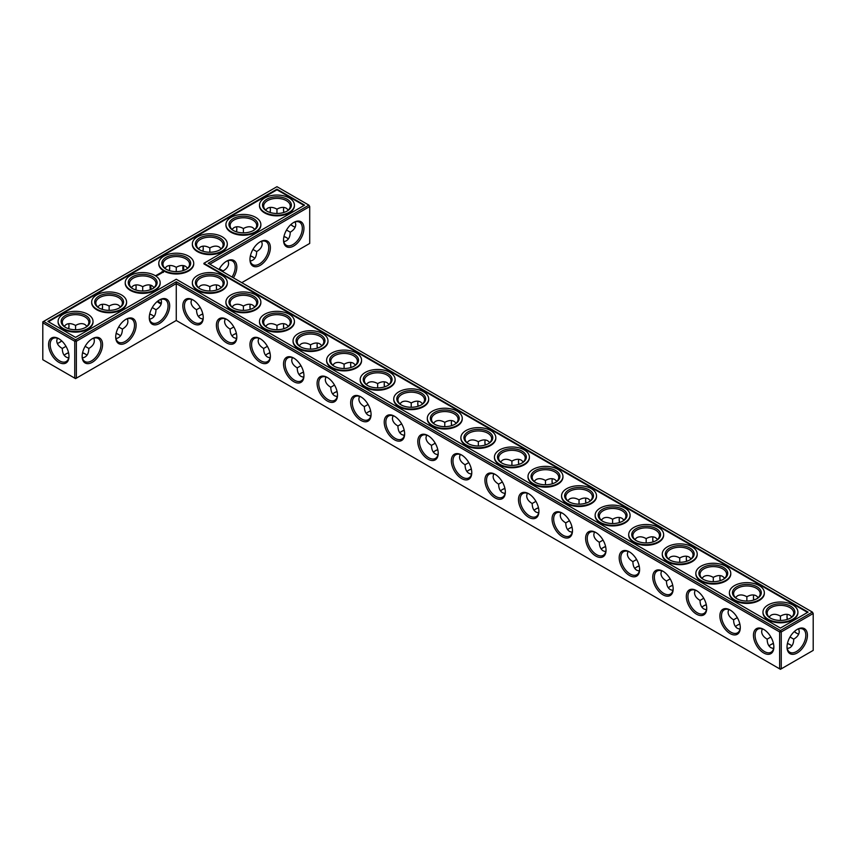 <?xml version="1.0" encoding="UTF-8"?>
<svg xmlns="http://www.w3.org/2000/svg" width="856" height="856" viewBox="0 0 856 856"><rect width="100%" height="100%" fill="white"/><g stroke="black" fill="none" stroke-linecap="round" stroke-linejoin="round"><path stroke-width="1.28" d="M209.827 290.986L209.827 286.685L209.827 290.986M216.407 286.931A14.434 8.335 -120 0 0 216.803 289.949M249.973 306.32A14.434 8.335 -120 0 0 250.369 309.326M283.539 325.697A14.434 8.335 -120 0 0 283.935 328.704M317.105 345.075A14.434 8.335 -120 0 0 317.501 348.082M350.671 364.453A14.434 8.335 -120 0 0 351.067 367.47M384.237 383.83A14.434 8.335 -120 0 0 384.633 386.848M417.803 403.208A14.434 8.335 -120 0 0 418.199 406.226M451.369 422.586A14.434 8.335 -120 0 0 451.765 425.603M484.935 441.964A14.434 8.335 -120 0 0 485.331 444.981M518.501 461.341A14.434 8.335 -120 0 0 518.897 464.359M552.067 480.73A14.434 8.335 -120 0 0 552.462 483.736M585.632 500.107A14.434 8.335 -120 0 0 586.028 503.114M619.198 519.485A14.434 8.335 -120 0 0 619.594 522.502M652.764 538.863A14.434 8.335 -120 0 0 653.16 541.88M686.33 558.24A14.434 8.335 -120 0 0 686.726 561.258M719.896 577.618A14.434 8.335 -120 0 0 720.292 580.635M753.462 596.996A14.434 8.335 -120 0 0 753.847 600.013M787.028 616.374A14.434 8.335 -120 0 0 787.413 619.391M794.4 631.482A14.434 8.335 -120 0 0 796.808 633.322M209.827 264.204L309.712 206.531L309.712 243.436L241.777 282.662M303.944 228.317A14.434 8.335 120 0 0 293.736 222.432A14.434 8.335 120 0 0 283.529 240.097A14.434 8.335 120 0 0 293.736 245.993A14.434 8.335 120 0 0 303.944 228.317M270.378 247.694A14.434 8.335 120 0 0 260.171 241.809A14.434 8.335 120 0 0 249.963 259.486A14.434 8.335 120 0 0 260.171 265.371A14.434 8.335 120 0 0 270.378 247.694M233.41 277.825A14.434 8.335 120 0 0 236.812 267.072A14.434 8.335 120 0 0 226.605 261.187A14.434 8.335 120 0 0 218.997 269.512M812.398 612.104L813.2 613.495L812.398 612.104L780.437 630.551L176.261 281.731L75.563 339.864L43.602 321.417L42.8 322.808L74.75 341.255L75.563 339.864L76.366 341.255L74.75 341.255L74.75 378.159L75.563 378.62L76.366 378.159L74.75 378.159L42.8 359.713L42.8 321.877L276.959 186.694L308.909 205.14L208.211 263.274L812.398 612.104M176.261 320.486L176.261 283.593L779.634 631.942L781.25 631.942L780.437 630.551L779.634 631.942L779.634 668.846L781.25 668.846L813.2 650.389L813.2 613.495L781.25 631.942L781.25 668.846L780.437 669.306L176.261 320.486L76.366 378.159L76.366 341.255L176.261 283.593L176.261 281.731M216.675 284.93A13.289 7.672 -120 0 0 216.397 287.391A13.289 7.672 -120 0 0 216.654 290.002M250.241 304.308A13.289 7.672 -120 0 0 249.963 306.769A13.289 7.672 -120 0 0 250.209 309.38M283.807 323.686A13.289 7.672 -120 0 0 283.529 326.147A13.289 7.672 -120 0 0 283.775 328.757M317.373 343.063A13.289 7.672 -120 0 0 317.095 345.524A13.289 7.672 -120 0 0 317.341 348.135M350.939 362.441A13.289 7.672 -120 0 0 350.66 364.902A13.289 7.672 -120 0 0 350.906 367.513M384.505 381.83A13.289 7.672 -120 0 0 384.226 384.28A13.289 7.672 -120 0 0 384.472 386.891M418.07 401.207A13.289 7.672 -120 0 0 417.792 403.658A13.289 7.672 -120 0 0 418.038 406.268M451.636 420.585A13.289 7.672 -120 0 0 451.358 423.035A13.289 7.672 -120 0 0 451.604 425.646M485.202 439.963A13.289 7.672 -120 0 0 484.924 442.413A13.289 7.672 -120 0 0 485.17 445.034M518.768 459.34A13.289 7.672 -120 0 0 518.49 461.801A13.289 7.672 -120 0 0 518.736 464.412M552.334 478.718A13.289 7.672 -120 0 0 552.056 481.179A13.289 7.672 -120 0 0 552.302 483.79M585.9 498.096A13.289 7.672 -120 0 0 585.622 500.557A13.289 7.672 -120 0 0 585.868 503.168M619.466 517.473A13.289 7.672 -120 0 0 619.188 519.934A13.289 7.672 -120 0 0 619.434 522.545M653.032 536.862A13.289 7.672 -120 0 0 652.754 539.312A13.289 7.672 -120 0 0 653 541.923M686.598 556.24A13.289 7.672 -120 0 0 686.319 558.69A13.289 7.672 -120 0 0 686.566 561.301M720.163 575.617A13.289 7.672 -120 0 0 719.885 578.067A13.289 7.672 -120 0 0 720.131 580.678M753.729 594.995A13.289 7.672 -120 0 0 753.451 597.445A13.289 7.672 -120 0 0 753.697 600.067M787.295 614.373A13.289 7.672 -120 0 0 787.017 616.834A13.289 7.672 -120 0 0 787.263 619.444M794.282 631.589A13.289 7.672 -120 0 0 796.412 633.108A13.289 7.672 -120 0 0 798.68 634.093M309.712 206.531L308.909 205.14L309.712 206.531M283.539 239.626A13.289 7.672 120 0 0 286.289 245.255A13.289 7.672 120 0 0 296.529 241.692A13.289 7.672 120 0 0 302.329 228.317A13.289 7.672 120 0 0 299.579 222.239A13.289 7.672 120 0 0 293.33 222.678M249.973 259.004A13.289 7.672 120 0 0 252.723 264.632A13.289 7.672 120 0 0 262.963 261.069A13.289 7.672 120 0 0 268.763 247.694A13.289 7.672 120 0 0 266.013 241.617A13.289 7.672 120 0 0 259.764 242.055M232.03 277.034A13.289 7.672 120 0 0 235.197 267.072A13.289 7.672 120 0 0 232.447 260.994A13.289 7.672 120 0 0 226.198 261.433M65.773 354.052A14.434 8.335 180 0 1 68.587 352.886M82.54 352.886A14.434 8.335 180 0 1 85.343 354.052M116.106 333.498A14.434 8.335 180 0 1 118.909 334.675M149.672 314.12A14.434 8.335 180 0 1 152.475 315.297M233.602 334.675A14.434 8.335 180 0 1 236.406 333.498M267.168 354.052A14.434 8.335 180 0 1 269.972 352.886M300.734 373.43A14.434 8.335 180 0 1 303.538 372.264M334.3 392.808A14.434 8.335 180 0 1 337.104 391.641M367.866 412.185A14.434 8.335 180 0 1 370.669 411.019M401.432 431.563A14.434 8.335 180 0 1 404.235 430.397M434.998 450.941A14.434 8.335 180 0 1 437.801 449.775M200.036 315.297A14.434 8.335 180 0 1 202.84 314.12M250.369 255.987A14.434 8.335 180 0 1 253.173 257.153M283.935 236.609A14.434 8.335 180 0 1 286.739 237.775M468.564 470.329A14.434 8.335 180 0 1 471.367 469.152M502.13 489.707A14.434 8.335 180 0 1 504.933 488.53M535.696 509.085A14.434 8.335 180 0 1 538.499 507.918M569.261 528.462A14.434 8.335 180 0 1 572.065 527.296M602.827 547.84A14.434 8.335 180 0 1 605.631 546.674M636.393 567.218A14.434 8.335 180 0 1 639.197 566.051M669.959 586.595A14.434 8.335 180 0 1 672.763 585.429M703.525 605.973A14.434 8.335 180 0 1 706.328 604.807M737.091 625.351A14.434 8.335 180 0 1 739.894 624.185M770.657 644.739A14.434 8.335 180 0 1 773.46 643.562M787.413 643.562A14.434 8.335 180 0 1 790.227 644.739M276.959 189.176L304.608 205.14L203.921 263.274L808.096 612.104L780.437 628.069L176.261 279.249L75.563 337.382L47.904 321.417L276.959 189.176L276.959 189.797L48.439 321.728M797.225 652.946A14.434 8.335 120 0 0 807.422 635.28A14.434 8.335 120 0 0 797.225 629.385A14.434 8.335 120 0 0 787.017 647.061A14.434 8.335 120 0 0 797.225 652.946M221.212 287.541L219.222 285.754C216.6 284.342 213.465 284.652 209.827 286.685L209.827 286.685C206.178 284.652 203.043 284.342 200.422 285.754L198.431 287.541M254.778 306.93L252.788 305.132C250.166 303.72 247.031 304.03 243.393 306.063L243.393 310.364M243.393 306.063L243.393 306.063C239.744 304.03 236.609 303.72 233.988 305.132L231.997 306.93M288.344 326.307L286.353 324.52C283.732 323.097 280.597 323.408 276.959 325.451L276.959 329.742M276.959 325.451L276.959 325.451C273.31 323.408 270.175 323.097 267.554 324.52L265.563 326.307M321.91 345.685L319.919 343.898C317.298 342.475 314.163 342.785 310.525 344.829L310.525 349.13M310.525 344.829L310.525 344.829C306.876 342.785 303.741 342.475 301.119 343.898L299.129 345.685M355.475 365.063L353.485 363.276C350.864 361.863 347.729 362.174 344.091 364.207L344.091 368.508M344.091 364.207L344.091 364.207C340.442 362.174 337.307 361.863 334.685 363.276L332.695 365.063M389.041 384.44L387.051 382.653C384.43 381.241 381.295 381.551 377.656 383.584L377.656 387.886M377.656 383.584L377.656 383.584C374.008 381.551 370.873 381.241 368.251 382.653L366.261 384.44M422.607 403.818L420.617 402.031C417.995 400.619 414.86 400.929 411.222 402.962L411.222 407.263M411.222 402.962L411.222 402.962C407.574 400.929 404.439 400.619 401.817 402.031L399.827 403.818M456.173 423.196L454.183 421.409C451.561 419.996 448.426 420.307 444.778 422.34L444.778 426.641M444.778 422.34L444.778 422.34C441.14 420.307 438.005 419.996 435.383 421.409L433.393 423.196M489.739 442.573L487.749 440.786C485.127 439.374 481.992 439.684 478.344 441.717L478.344 446.019M478.344 441.717L478.344 441.717C474.706 439.684 471.57 439.374 468.949 440.786L466.959 442.573M523.305 461.962L521.315 460.164C518.693 458.752 515.558 459.062 511.909 461.095L511.909 465.397M511.909 461.095L511.909 461.095C508.271 459.062 505.136 458.752 502.515 460.164L500.525 461.962M556.871 481.34L554.881 479.553C552.259 478.13 549.124 478.44 545.475 480.484L545.475 484.774M545.475 480.484L545.475 480.484C541.837 478.44 538.702 478.13 536.081 479.553L534.091 481.34M590.437 500.717L588.447 498.93C585.825 497.507 582.69 497.818 579.041 499.861L579.041 504.163M579.041 499.861L579.041 499.861C575.403 497.818 572.268 497.507 569.647 498.93L567.656 500.717M624.003 520.095L622.012 518.308C619.391 516.885 616.256 517.195 612.607 519.239L612.607 523.54M612.607 519.239L612.607 519.239C608.969 517.195 605.834 516.885 603.213 518.308L601.222 520.095M657.568 539.473L655.578 537.686C652.957 536.273 649.822 536.584 646.173 538.617L646.173 542.918M646.173 538.617L646.173 538.617C642.535 536.584 639.4 536.273 636.778 537.686L634.788 539.473M691.134 558.85L689.144 557.063C686.523 555.651 683.388 555.961 679.739 557.994L679.739 562.296M679.739 557.994L679.739 557.994C676.101 555.961 672.966 555.651 670.344 557.063L668.354 558.85M724.7 578.228L722.71 576.441C720.089 575.029 716.953 575.339 713.305 577.372L713.305 581.673M713.305 577.372L713.305 577.372C709.667 575.339 706.532 575.029 703.91 576.441L701.92 578.228M758.255 597.606L756.276 595.819C753.655 594.406 750.519 594.717 746.871 596.75L746.871 601.051M746.871 596.75L746.871 596.75C743.233 594.717 740.098 594.406 737.476 595.819L735.486 597.606M790.002 637.003L793.726 639.154C797.321 637.014 799.151 634.457 799.237 631.482L798.68 628.86M791.821 616.983L789.842 615.197C787.22 613.784 784.085 614.094 780.437 616.127L780.437 620.429M780.437 616.127L780.437 616.127C776.799 614.094 773.663 613.784 771.042 615.197L769.052 616.983M293.33 226.369A14.434 8.335 60 0 1 290.912 224.518M283.935 212.438A14.434 8.335 60 0 1 283.539 209.42M295.192 221.907L295.748 224.518C295.662 227.493 293.833 230.061 290.248 232.19C290.077 237.775 287.937 240.921 283.807 241.627M261.636 241.285L262.182 243.896C262.096 246.881 260.267 249.438 256.682 251.578C256.522 257.153 254.371 260.299 250.241 261.005M228.071 260.663L228.616 263.274C228.541 266.259 226.701 268.816 223.116 270.956L223.095 271.866M82.572 352.726A13.289 7.672 180 0 1 84.958 353.817L84.958 353.817A13.289 7.672 180 0 1 86.948 355.283M64.179 355.283A13.289 7.672 180 0 1 66.158 353.817A13.289 7.672 180 0 1 68.544 352.726M116.138 333.348A13.289 7.672 180 0 1 118.524 334.439L118.524 334.439A13.289 7.672 180 0 1 120.514 335.905M149.704 313.97A13.289 7.672 180 0 1 152.09 315.062L152.09 315.062A13.289 7.672 180 0 1 154.08 316.527M231.997 335.905A13.289 7.672 180 0 1 233.988 334.439A13.289 7.672 180 0 1 236.374 333.348M265.563 355.283A13.289 7.672 180 0 1 267.554 353.817A13.289 7.672 180 0 1 269.94 352.726M299.129 374.661A13.289 7.672 180 0 1 301.119 373.195A13.289 7.672 180 0 1 303.505 372.103M332.695 394.038A13.289 7.672 180 0 1 334.685 392.572A13.289 7.672 180 0 1 337.071 391.481M366.261 413.427A13.289 7.672 180 0 1 368.251 411.95A13.289 7.672 180 0 1 370.637 410.859M399.827 432.804A13.289 7.672 180 0 1 401.817 431.338A13.289 7.672 180 0 1 404.203 430.236M433.393 452.182A13.289 7.672 180 0 1 435.383 450.716A13.289 7.672 180 0 1 437.769 449.625M198.431 316.527A13.289 7.672 180 0 1 200.422 315.062A13.289 7.672 180 0 1 202.808 313.97M250.401 255.826A13.289 7.672 180 0 1 252.788 256.918L252.788 256.918A13.289 7.672 180 0 1 254.778 258.394M283.967 236.449A13.289 7.672 180 0 1 286.353 237.54L286.353 237.54A13.289 7.672 180 0 1 288.344 239.017M466.959 471.56A13.289 7.672 180 0 1 468.949 470.094A13.289 7.672 180 0 1 471.335 469.002M500.525 490.937A13.289 7.672 180 0 1 502.515 489.471A13.289 7.672 180 0 1 504.901 488.38M534.091 510.315A13.289 7.672 180 0 1 536.081 508.849A13.289 7.672 180 0 1 538.467 507.758M567.656 529.693A13.289 7.672 180 0 1 569.647 528.227A13.289 7.672 180 0 1 572.033 527.135M601.222 549.071A13.289 7.672 180 0 1 603.213 547.605A13.289 7.672 180 0 1 605.599 546.513M634.788 568.459A13.289 7.672 180 0 1 636.778 566.982A13.289 7.672 180 0 1 639.165 565.891M668.354 587.837A13.289 7.672 180 0 1 670.344 586.371A13.289 7.672 180 0 1 672.73 585.269M701.92 607.214A13.289 7.672 180 0 1 703.91 605.748A13.289 7.672 180 0 1 706.296 604.657M735.486 626.592A13.289 7.672 180 0 1 737.476 625.126A13.289 7.672 180 0 1 739.862 624.035M787.456 643.412A13.289 7.672 180 0 1 789.842 644.504L789.842 644.504A13.289 7.672 180 0 1 791.821 645.97M769.052 645.97A13.289 7.672 180 0 1 771.042 644.504A13.289 7.672 180 0 1 773.428 643.412M203.921 263.274L203.921 263.894L807.561 612.415M304.073 205.451L276.959 189.797M787.028 646.58A13.289 7.672 120 0 0 789.767 652.218A13.289 7.672 120 0 0 796.422 651.555A13.289 7.672 120 0 0 805.1 639.839A13.289 7.672 120 0 0 803.067 629.192A13.289 7.672 120 0 0 796.808 629.631M233.816 326.939L230.093 329.089C230.157 333.262 231.452 336.13 233.988 337.692L236.534 338.527M225.149 318.796L224.593 321.417C224.679 324.392 226.508 326.949 230.093 329.089M200.036 288.782A13.289 7.672 180 0 1 196.527 283.593A13.289 7.672 180 0 1 204.734 276.499A13.289 7.672 180 0 1 219.222 278.157A13.289 7.672 180 0 1 223.116 283.593A13.289 7.672 180 0 1 219.607 288.782M200.251 307.561L196.527 309.712C196.591 313.885 197.886 316.752 200.422 318.314L202.968 319.138M191.584 299.418L191.027 302.04C191.113 305.014 192.942 307.572 196.527 309.712M267.382 346.316L263.659 348.467C263.723 352.64 265.018 355.507 267.554 357.07L270.1 357.904M258.715 338.174L258.159 340.795C258.245 343.77 260.074 346.327 263.659 348.467M233.602 308.16A13.289 7.672 180 0 1 230.093 302.971A13.289 7.672 180 0 1 238.3 295.876A13.289 7.672 180 0 1 252.788 297.546A13.289 7.672 180 0 1 256.682 302.971A13.289 7.672 180 0 1 253.173 308.16M300.948 365.694L297.225 367.845C297.289 372.028 298.584 374.896 301.119 376.447L303.666 377.282M292.281 357.562L291.725 360.173C291.81 363.147 293.64 365.705 297.225 367.845M267.168 327.538A13.289 7.672 180 0 1 263.659 322.348A13.289 7.672 180 0 1 271.866 315.254A13.289 7.672 180 0 1 286.353 316.923A13.289 7.672 180 0 1 290.248 322.348A13.289 7.672 180 0 1 286.739 327.538M334.514 385.072L330.791 387.222C330.855 391.406 332.149 394.274 334.685 395.836L337.232 396.66M325.847 376.94L325.291 379.55C325.376 382.525 327.206 385.082 330.791 387.222M300.734 346.915A13.289 7.672 180 0 1 297.225 341.726A13.289 7.672 180 0 1 305.432 334.632A13.289 7.672 180 0 1 319.919 336.301A13.289 7.672 180 0 1 323.814 341.726A13.289 7.672 180 0 1 320.305 346.915M368.08 404.46L364.356 406.6C364.421 410.784 365.715 413.651 368.251 415.214L370.798 416.037M359.413 396.317L358.857 398.928C358.942 401.913 360.772 404.471 364.356 406.6M334.3 366.293A13.289 7.672 180 0 1 330.791 361.104A13.289 7.672 180 0 1 338.997 354.01A13.289 7.672 180 0 1 353.485 355.679A13.289 7.672 180 0 1 357.38 361.104A13.289 7.672 180 0 1 353.87 366.293M401.646 423.838L397.922 425.988C397.987 430.161 399.281 433.029 401.817 434.591L404.364 435.415M392.979 415.695L392.423 418.306C392.508 421.291 394.338 423.848 397.922 425.988M367.866 385.671A13.289 7.672 180 0 1 364.356 380.481A13.289 7.672 180 0 1 372.563 373.398A13.289 7.672 180 0 1 387.051 375.056A13.289 7.672 180 0 1 390.946 380.481A13.289 7.672 180 0 1 387.436 385.671M435.212 443.215L431.488 445.366C431.552 449.539 432.847 452.407 435.383 453.969L437.93 454.793M426.545 435.073L425.988 437.694C426.074 440.669 427.904 443.226 431.488 445.366M401.432 405.059A13.289 7.672 180 0 1 397.922 399.859A13.289 7.672 180 0 1 406.129 392.776A13.289 7.672 180 0 1 420.617 394.434A13.289 7.672 180 0 1 424.512 399.859A13.289 7.672 180 0 1 421.002 405.059M468.778 462.593L465.054 464.744C465.118 468.917 466.413 471.784 468.949 473.347L471.495 474.171M460.111 454.45L459.554 457.072C459.64 460.047 461.47 462.604 465.054 464.744M434.998 424.437A13.289 7.672 180 0 1 431.488 419.237A13.289 7.672 180 0 1 439.695 412.153A13.289 7.672 180 0 1 454.183 413.812A13.289 7.672 180 0 1 458.078 419.237A13.289 7.672 180 0 1 454.568 424.437M502.344 481.971L498.62 484.122C498.684 488.295 499.979 491.162 502.515 492.724L505.061 493.559M493.677 473.828L493.12 476.45C493.206 479.424 495.036 481.982 498.62 484.122M468.564 443.815A13.289 7.672 180 0 1 465.054 438.614A13.289 7.672 180 0 1 473.261 431.531A13.289 7.672 180 0 1 487.749 433.19A13.289 7.672 180 0 1 491.644 438.614A13.289 7.672 180 0 1 488.134 443.815M535.91 501.349L532.186 503.499C532.25 507.672 533.545 510.54 536.081 512.102L538.627 512.937M527.243 493.206L526.686 495.827C526.772 498.802 528.601 501.359 532.186 503.499M502.13 463.192A13.289 7.672 180 0 1 498.62 458.003A13.289 7.672 180 0 1 506.827 450.909A13.289 7.672 180 0 1 521.315 452.567A13.289 7.672 180 0 1 525.21 458.003A13.289 7.672 180 0 1 521.7 463.192M569.475 520.726L565.752 522.877C565.816 527.05 567.111 529.928 569.647 531.48L572.193 532.314M560.808 512.594L560.252 515.205C560.338 518.18 562.167 520.737 565.752 522.877M535.696 482.57A13.289 7.672 180 0 1 532.186 477.38A13.289 7.672 180 0 1 540.393 470.286A13.289 7.672 180 0 1 554.881 471.956A13.289 7.672 180 0 1 558.775 477.38A13.289 7.672 180 0 1 555.266 482.57M603.041 540.104L599.318 542.255C599.382 546.438 600.677 549.306 603.213 550.868L605.759 551.692M594.364 531.972L593.818 534.583C593.904 537.557 595.733 540.115 599.318 542.255M569.261 501.948A13.289 7.672 180 0 1 565.752 496.758A13.289 7.672 180 0 1 573.959 489.664A13.289 7.672 180 0 1 588.447 491.333A13.289 7.672 180 0 1 592.341 496.758A13.289 7.672 180 0 1 588.832 501.948M636.607 559.492L632.884 561.632C632.948 565.816 634.243 568.684 636.778 570.246L639.325 571.07M627.93 551.35L627.384 553.96C627.459 556.935 629.299 559.503 632.884 561.632M602.827 521.325A13.289 7.672 180 0 1 599.318 516.136A13.289 7.672 180 0 1 607.525 509.042A13.289 7.672 180 0 1 622.012 510.711A13.289 7.672 180 0 1 625.907 516.136A13.289 7.672 180 0 1 622.398 521.325M670.173 578.87L666.45 581.021C666.514 585.194 667.808 588.061 670.344 589.624L672.891 590.447M661.495 570.727L660.95 573.338C661.025 576.323 662.865 578.881 666.45 581.021M636.393 540.703A13.289 7.672 180 0 1 632.884 535.514A13.289 7.672 180 0 1 641.091 528.42A13.289 7.672 180 0 1 655.578 530.089A13.289 7.672 180 0 1 659.473 535.514A13.289 7.672 180 0 1 655.963 540.703M703.739 598.248L700.015 600.398C700.08 604.571 701.374 607.439 703.91 609.001L706.457 609.825M695.061 590.105L694.516 592.727C694.591 595.701 696.431 598.258 700.015 600.398M669.959 560.092A13.289 7.672 180 0 1 666.45 554.891A13.289 7.672 180 0 1 674.656 547.808A13.289 7.672 180 0 1 689.144 549.466A13.289 7.672 180 0 1 693.039 554.891A13.289 7.672 180 0 1 689.529 560.092M737.305 617.625L733.581 619.776C733.645 623.949 734.94 626.817 737.476 628.379L740.023 629.203M728.627 609.483L728.082 612.104C728.156 615.079 729.997 617.636 733.581 619.776M703.525 579.469A13.289 7.672 180 0 1 700.015 574.269A13.289 7.672 180 0 1 708.222 567.186A13.289 7.672 180 0 1 722.71 568.844A13.289 7.672 180 0 1 726.605 574.269A13.289 7.672 180 0 1 723.095 579.469M770.871 637.003L767.147 639.154C767.211 643.327 768.506 646.194 771.042 647.757L773.589 648.581M762.193 628.86L761.647 631.482C761.722 634.457 763.563 637.014 767.147 639.154M737.091 598.847A13.289 7.672 180 0 1 733.581 593.647A13.289 7.672 180 0 1 741.788 586.563A13.289 7.672 180 0 1 756.276 588.222A13.289 7.672 180 0 1 760.171 593.647A13.289 7.672 180 0 1 756.661 598.847M787.295 648.581L789.842 647.757C792.378 646.194 793.673 643.327 793.726 639.154M770.657 618.225A13.289 7.672 180 0 1 767.147 613.035A13.289 7.672 180 0 1 775.354 605.941A13.289 7.672 180 0 1 789.842 607.6A13.289 7.672 180 0 1 793.726 613.035A13.289 7.672 180 0 1 790.227 618.225M295.192 227.14A13.289 7.672 60 0 1 292.934 226.144A13.289 7.672 60 0 1 290.794 224.625M283.775 212.481A13.289 7.672 60 0 1 283.529 209.87A13.289 7.672 60 0 1 283.807 207.419M288.344 210.03L286.353 208.243C283.732 206.831 280.597 207.141 276.959 209.174L276.959 213.476M290.248 232.19L286.525 230.039M267.168 211.261A13.289 7.672 180 0 1 263.659 206.071A13.289 7.672 180 0 1 271.866 198.977A13.289 7.672 180 0 1 286.353 200.646A13.289 7.672 180 0 1 290.248 206.071A13.289 7.672 180 0 1 286.739 211.261M265.563 210.03L267.554 208.243C270.175 206.831 273.31 207.141 276.959 209.174L276.959 209.174M254.778 229.408L252.788 227.621C250.166 226.209 247.031 226.519 243.393 228.552L243.393 232.853M256.682 251.578L252.959 249.428M233.602 230.649A13.289 7.672 180 0 1 230.093 225.449A13.289 7.672 180 0 1 238.3 218.366A13.289 7.672 180 0 1 252.788 220.024A13.289 7.672 180 0 1 256.682 225.449A13.289 7.672 180 0 1 253.173 230.649M231.997 229.408L233.988 227.621C236.609 226.209 239.744 226.519 243.393 228.552L243.393 228.552M221.212 248.786L219.222 246.999C216.6 245.586 213.465 245.897 209.827 247.93L209.827 252.231M223.116 270.956L219.393 268.805M200.036 250.027A13.289 7.672 180 0 1 196.527 244.827A13.289 7.672 180 0 1 204.734 237.743A13.289 7.672 180 0 1 219.222 239.402A13.289 7.672 180 0 1 223.116 244.827A13.289 7.672 180 0 1 219.607 250.027M198.431 248.786L200.422 246.999C203.043 245.586 206.178 245.897 209.827 247.93L209.827 247.93M183.922 270.336A13.289 7.672 60 0 1 183.794 265.67M169.274 270.571A14.434 8.335 120 0 0 169.67 267.554M269.972 212.438A14.434 8.335 120 0 0 270.368 209.42M236.406 231.816A14.434 8.335 120 0 0 236.802 228.798M202.84 251.193A14.434 8.335 120 0 0 203.236 248.176M136.104 286.931A14.434 8.335 -60 0 1 135.708 289.949M102.538 306.32A14.434 8.335 -60 0 1 102.153 309.326M68.972 325.697A14.434 8.335 -60 0 1 68.587 328.704M61.6 340.795A14.434 8.335 -60 0 1 59.192 342.635M58.775 338.698L58.775 338.698A14.434 8.335 60 0 1 68.983 356.374A14.434 8.335 60 0 1 58.775 362.27A14.434 8.335 60 0 1 48.578 344.594A14.434 8.335 60 0 1 58.775 338.698L58.775 338.698M149.276 317.619A14.434 8.335 -60 0 1 159.473 299.942A14.434 8.335 -60 0 1 169.681 305.838A14.434 8.335 -60 0 1 159.473 323.504A14.434 8.335 -60 0 1 149.276 317.619M115.71 336.997A14.434 8.335 -60 0 1 125.907 319.32A14.434 8.335 -60 0 1 136.115 325.216A14.434 8.335 -60 0 1 125.907 342.892A14.434 8.335 -60 0 1 115.71 336.997M82.144 356.374A14.434 8.335 -60 0 1 92.341 338.698A14.434 8.335 -60 0 1 102.549 344.594A14.434 8.335 -60 0 1 92.341 362.27A14.434 8.335 -60 0 1 82.144 356.374M471.774 472.651A14.434 8.335 -120 0 0 461.566 454.975A14.434 8.335 -120 0 0 451.358 460.87A14.434 8.335 -120 0 0 461.566 478.536A14.434 8.335 -120 0 0 471.774 472.651M438.208 453.273A14.434 8.335 -120 0 0 428 435.597A14.434 8.335 -120 0 0 417.792 441.493A14.434 8.335 -120 0 0 428 459.158A14.434 8.335 -120 0 0 438.208 453.273M404.642 433.896A14.434 8.335 -120 0 0 394.434 416.219A14.434 8.335 -120 0 0 384.226 422.104A14.434 8.335 -120 0 0 394.434 439.781A14.434 8.335 -120 0 0 404.642 433.896M371.076 414.507A14.434 8.335 -120 0 0 360.868 396.842A14.434 8.335 -120 0 0 350.66 402.727A14.434 8.335 -120 0 0 360.868 420.403A14.434 8.335 -120 0 0 371.076 414.507M337.51 395.13A14.434 8.335 -120 0 0 327.302 377.464A14.434 8.335 -120 0 0 317.095 383.349A14.434 8.335 -120 0 0 327.302 401.025A14.434 8.335 -120 0 0 337.51 395.13M303.944 375.752A14.434 8.335 -120 0 0 293.736 358.075A14.434 8.335 -120 0 0 283.529 363.971A14.434 8.335 -120 0 0 293.736 381.648A14.434 8.335 -120 0 0 303.944 375.752M270.378 356.374A14.434 8.335 -120 0 0 260.171 338.698A14.434 8.335 -120 0 0 249.963 344.594A14.434 8.335 -120 0 0 260.171 362.27A14.434 8.335 -120 0 0 270.378 356.374M236.812 336.997A14.434 8.335 -120 0 0 226.605 319.32A14.434 8.335 -120 0 0 216.397 325.216A14.434 8.335 -120 0 0 226.605 342.892A14.434 8.335 -120 0 0 236.812 336.997M203.246 317.619A14.434 8.335 -120 0 0 193.039 299.942A14.434 8.335 -120 0 0 182.831 305.838A14.434 8.335 -120 0 0 193.039 323.504A14.434 8.335 -120 0 0 203.246 317.619M773.856 647.061A14.434 8.335 -120 0 0 763.659 629.385A14.434 8.335 -120 0 0 753.451 635.28A14.434 8.335 -120 0 0 763.659 652.946A14.434 8.335 -120 0 0 773.856 647.061M740.29 627.683A14.434 8.335 -120 0 0 730.093 610.007A14.434 8.335 -120 0 0 719.885 615.903A14.434 8.335 -120 0 0 730.093 633.568A14.434 8.335 -120 0 0 740.29 627.683M706.724 608.306A14.434 8.335 -120 0 0 696.527 590.629A14.434 8.335 -120 0 0 686.319 596.514A14.434 8.335 -120 0 0 696.527 614.191A14.434 8.335 -120 0 0 706.724 608.306M673.169 588.928A14.434 8.335 -120 0 0 662.961 571.252A14.434 8.335 -120 0 0 652.754 577.137A14.434 8.335 -120 0 0 662.961 594.813A14.434 8.335 -120 0 0 673.169 588.928M639.603 569.54A14.434 8.335 -120 0 0 629.395 551.874A14.434 8.335 -120 0 0 619.188 557.759A14.434 8.335 -120 0 0 629.395 575.435A14.434 8.335 -120 0 0 639.603 569.54M606.037 550.162A14.434 8.335 -120 0 0 595.83 532.496A14.434 8.335 -120 0 0 585.622 538.381A14.434 8.335 -120 0 0 595.83 556.058A14.434 8.335 -120 0 0 606.037 550.162M572.471 530.784A14.434 8.335 -120 0 0 562.264 513.108A14.434 8.335 -120 0 0 552.056 519.004A14.434 8.335 -120 0 0 562.264 536.68A14.434 8.335 -120 0 0 572.471 530.784M538.905 511.406A14.434 8.335 -120 0 0 528.698 493.73A14.434 8.335 -120 0 0 518.49 499.626A14.434 8.335 -120 0 0 528.698 517.302A14.434 8.335 -120 0 0 538.905 511.406M505.34 492.029A14.434 8.335 -120 0 0 495.132 474.352A14.434 8.335 -120 0 0 484.924 480.248A14.434 8.335 -120 0 0 495.132 497.925A14.434 8.335 -120 0 0 505.34 492.029M93.807 338.174C95.251 342.111 93.604 345.535 88.853 348.467L85.129 346.316M88.853 348.467C88.692 354.052 86.542 357.198 82.411 357.904M65.998 346.316L62.274 348.467C62.435 354.052 64.575 357.198 68.705 357.904M127.373 318.796C128.817 322.723 127.169 326.157 122.419 329.089L118.695 326.939M122.419 329.089C122.258 334.675 120.108 337.82 115.977 338.527M160.939 299.418C162.383 303.345 160.735 306.78 155.985 309.712L152.261 307.561M155.985 309.712C155.824 315.297 153.673 318.432 149.543 319.138M93.026 321.728A17.473 10.09 180 0 1 93.026 322.038A17.473 10.09 180 0 1 75.563 332.117A17.473 10.09 180 0 1 58.09 322.038A17.473 10.09 180 0 1 58.101 321.728M126.581 302.35A17.473 10.09 180 0 1 126.592 302.66A17.473 10.09 180 0 1 109.129 312.74A17.473 10.09 180 0 1 91.656 302.66A17.473 10.09 180 0 1 91.667 302.35M160.147 282.972A17.473 10.09 180 0 1 160.158 283.283A17.473 10.09 180 0 1 142.695 293.362A17.473 10.09 180 0 1 125.222 283.283A17.473 10.09 180 0 1 125.233 282.972M156.316 275.76L155.557 275.6L156.316 275.76M156.423 275.279L157.076 275.322L156.423 275.225M157.857 275.247L157.13 274.819L157.857 275.247M158.531 274.862L157.793 274.487L158.521 274.819M158.734 274.744L158.414 274.08L158.734 274.744M159.237 273.931L159.976 273.984L158.66 273.941L159.398 274.359M160.618 273.663L159.473 273.471L160.618 273.61M161.217 273.214L160.318 272.978L161.217 273.31M161.848 272.829L160.768 272.839L161.848 272.829M163.421 272.336L162.95 271.62L161.698 271.887L162.18 272.604L163.421 272.336M260.845 302.35A17.473 10.09 180 0 1 260.855 302.66A17.473 10.09 180 0 1 243.393 312.74A17.473 10.09 180 0 1 225.92 302.66A17.473 10.09 180 0 1 225.931 302.35M294.411 321.728A17.473 10.09 180 0 1 294.421 322.038A17.473 10.09 180 0 1 276.959 332.117A17.473 10.09 180 0 1 259.486 322.038A17.473 10.09 180 0 1 259.496 321.728M327.976 341.105A17.473 10.09 180 0 1 327.987 341.416A17.473 10.09 180 0 1 310.525 351.495A17.473 10.09 180 0 1 293.052 341.416A17.473 10.09 180 0 1 293.062 341.105M361.542 360.483A17.473 10.09 180 0 1 361.553 360.793A17.473 10.09 180 0 1 344.091 370.883A17.473 10.09 180 0 1 326.618 360.793A17.473 10.09 180 0 1 326.628 360.483M395.108 379.861A17.473 10.09 180 0 1 395.119 380.171A17.473 10.09 180 0 1 377.656 390.261A17.473 10.09 180 0 1 360.183 380.171A17.473 10.09 180 0 1 360.194 379.861M428.674 399.238A17.473 10.09 180 0 1 428.685 399.549A17.473 10.09 180 0 1 411.222 409.639A17.473 10.09 180 0 1 393.749 399.549A17.473 10.09 180 0 1 393.76 399.238M462.24 418.616A17.473 10.09 180 0 1 462.251 418.926A17.473 10.09 180 0 1 444.778 429.017A17.473 10.09 180 0 1 427.315 418.926A17.473 10.09 180 0 1 427.326 418.616M495.806 438.005A17.473 10.09 180 0 1 495.817 438.304A17.473 10.09 180 0 1 478.344 448.394A17.473 10.09 180 0 1 460.881 438.304A17.473 10.09 180 0 1 460.892 438.005M529.372 457.382A17.473 10.09 180 0 1 529.383 457.693A17.473 10.09 180 0 1 511.909 467.772A17.473 10.09 180 0 1 494.447 457.693A17.473 10.09 180 0 1 494.458 457.382M562.938 476.76A17.473 10.09 180 0 1 562.948 477.07A17.473 10.09 180 0 1 545.475 487.15A17.473 10.09 180 0 1 528.013 477.07A17.473 10.09 180 0 1 528.024 476.76M596.504 496.138A17.473 10.09 180 0 1 596.514 496.448A17.473 10.09 180 0 1 579.041 506.527A17.473 10.09 180 0 1 561.579 496.448A17.473 10.09 180 0 1 561.59 496.138M630.07 515.515A17.473 10.09 180 0 1 630.08 515.826A17.473 10.09 180 0 1 612.607 525.916A17.473 10.09 180 0 1 595.145 515.826A17.473 10.09 180 0 1 595.155 515.515M663.635 534.893A17.473 10.09 180 0 1 663.646 535.203A17.473 10.09 180 0 1 646.173 545.293A17.473 10.09 180 0 1 628.711 535.203A17.473 10.09 180 0 1 628.721 534.893M697.201 554.271A17.473 10.09 180 0 1 697.212 554.581A17.473 10.09 180 0 1 679.739 564.671A17.473 10.09 180 0 1 662.277 554.581A17.473 10.09 180 0 1 662.287 554.271M730.767 573.648A17.473 10.09 180 0 1 730.778 573.959A17.473 10.09 180 0 1 713.305 584.049A17.473 10.09 180 0 1 695.842 573.959A17.473 10.09 180 0 1 695.853 573.648M764.333 593.026A17.473 10.09 180 0 1 764.344 593.336A17.473 10.09 180 0 1 746.871 603.427A17.473 10.09 180 0 1 729.408 593.336A17.473 10.09 180 0 1 729.419 593.026M797.899 612.415A17.473 10.09 180 0 1 797.91 612.725A17.473 10.09 180 0 1 780.437 622.804A17.473 10.09 180 0 1 762.974 612.725A17.473 10.09 180 0 1 762.974 612.415M193.713 263.584A17.473 10.09 180 0 1 193.724 263.894A17.473 10.09 180 0 1 176.261 273.984A17.473 10.09 180 0 1 158.788 263.894A17.473 10.09 180 0 1 158.799 263.584M227.279 282.972A17.473 10.09 180 0 1 227.289 283.283A17.473 10.09 180 0 1 209.827 293.362A17.473 10.09 180 0 1 192.354 283.283A17.473 10.09 180 0 1 192.365 282.972M227.279 244.206A17.473 10.09 180 0 1 227.289 244.516A17.473 10.09 180 0 1 209.827 254.607A17.473 10.09 180 0 1 192.354 244.516A17.473 10.09 180 0 1 192.365 244.206M260.845 224.828A17.473 10.09 180 0 1 260.855 225.139A17.473 10.09 180 0 1 243.393 235.229A17.473 10.09 180 0 1 225.92 225.139A17.473 10.09 180 0 1 225.931 224.828M294.411 205.451A17.473 10.09 180 0 1 294.421 205.761A17.473 10.09 180 0 1 276.959 215.851A17.473 10.09 180 0 1 259.486 205.761A17.473 10.09 180 0 1 259.496 205.451M193.456 300.189A13.289 7.672 -120 0 0 187.196 299.75A13.289 7.672 -120 0 0 187.196 315.094A13.289 7.672 -120 0 0 200.497 322.776A13.289 7.672 -120 0 0 203.236 317.137M227.022 319.566A13.289 7.672 -120 0 0 220.762 319.127A13.289 7.672 -120 0 0 220.762 334.482A13.289 7.672 -120 0 0 234.052 342.154A13.289 7.672 -120 0 0 236.802 336.515M220.024 276.766A14.434 8.335 180 0 1 220.024 288.547A14.434 8.335 180 0 1 199.619 288.547A14.434 8.335 180 0 1 199.619 276.766A14.434 8.335 180 0 1 220.024 276.766M150.945 285.241A13.289 7.672 -120 0 0 151.191 289.392M157.889 301.002A13.289 7.672 -120 0 0 161.367 303.291M166.471 269.405A13.289 7.672 180 0 1 162.961 264.204A13.289 7.672 180 0 1 171.168 257.121A13.289 7.672 180 0 1 185.656 258.779A13.289 7.672 180 0 1 189.551 264.204A13.289 7.672 180 0 1 186.041 269.405M187.646 268.163L185.656 266.377C183.034 264.964 179.899 265.274 176.261 267.307L176.261 267.307C172.612 265.274 169.477 264.964 166.856 266.377L164.866 268.163M183.109 265.553A13.289 7.672 -120 0 0 182.831 268.003A13.289 7.672 -120 0 0 183.088 270.614M176.261 267.307L176.261 271.609M260.588 338.944A13.289 7.672 -120 0 0 254.328 338.505A13.289 7.672 -120 0 0 254.328 353.86A13.289 7.672 -120 0 0 267.618 361.532A13.289 7.672 -120 0 0 270.368 355.893M253.59 296.144A14.434 8.335 180 0 1 253.59 307.925A14.434 8.335 180 0 1 233.185 307.925A14.434 8.335 180 0 1 233.185 296.144A14.434 8.335 180 0 1 253.59 296.144M294.154 358.332A13.289 7.672 -120 0 0 287.894 357.883A13.289 7.672 -120 0 0 287.894 373.237A13.289 7.672 -120 0 0 301.184 380.909A13.289 7.672 -120 0 0 303.934 375.27M287.156 315.522A14.434 8.335 180 0 1 287.156 327.302A14.434 8.335 180 0 1 266.751 327.302A14.434 8.335 180 0 1 266.751 315.522A14.434 8.335 180 0 1 287.156 315.522M327.709 377.71A13.289 7.672 -120 0 0 321.46 377.271A13.289 7.672 -120 0 0 321.46 392.615A13.289 7.672 -120 0 0 334.75 400.287A13.289 7.672 -120 0 0 337.499 394.659M320.722 334.899A14.434 8.335 180 0 1 320.722 346.691A14.434 8.335 180 0 1 300.317 346.691A14.434 8.335 180 0 1 300.317 334.899A14.434 8.335 180 0 1 320.722 334.899M361.275 397.088A13.289 7.672 -120 0 0 355.026 396.649A13.289 7.672 -120 0 0 355.026 411.993A13.289 7.672 -120 0 0 368.315 419.665A13.289 7.672 -120 0 0 371.065 414.036M354.288 354.277A14.434 8.335 180 0 1 354.288 366.068A14.434 8.335 180 0 1 333.883 366.068A14.434 8.335 180 0 1 333.883 354.277A14.434 8.335 180 0 1 354.288 354.277M394.841 416.465A13.289 7.672 -120 0 0 388.592 416.027A13.289 7.672 -120 0 0 388.592 431.37A13.289 7.672 -120 0 0 401.881 439.042A13.289 7.672 -120 0 0 404.631 433.414M387.854 373.665A14.434 8.335 180 0 1 387.854 385.446A14.434 8.335 180 0 1 367.449 385.446A14.434 8.335 180 0 1 367.449 373.665A14.434 8.335 180 0 1 387.854 373.665M428.407 435.843A13.289 7.672 -120 0 0 422.158 435.404A13.289 7.672 -120 0 0 422.158 450.748A13.289 7.672 -120 0 0 435.447 458.42A13.289 7.672 -120 0 0 438.197 452.792M421.42 393.043A14.434 8.335 180 0 1 421.42 404.824A14.434 8.335 180 0 1 401.015 404.824A14.434 8.335 180 0 1 401.015 393.043A14.434 8.335 180 0 1 421.42 393.043M461.973 455.221A13.289 7.672 -120 0 0 455.724 454.782A13.289 7.672 -120 0 0 455.724 470.126A13.289 7.672 -120 0 0 469.013 477.809A13.289 7.672 -120 0 0 471.763 472.17M454.985 412.421A14.434 8.335 180 0 1 454.985 424.202A14.434 8.335 180 0 1 434.581 424.202A14.434 8.335 180 0 1 434.581 412.421A14.434 8.335 180 0 1 454.985 412.421M495.538 474.599A13.289 7.672 -120 0 0 489.29 474.16A13.289 7.672 -120 0 0 489.29 489.504A13.289 7.672 -120 0 0 502.579 497.186A13.289 7.672 -120 0 0 505.329 491.547M488.551 431.799A14.434 8.335 180 0 1 488.551 443.579A14.434 8.335 180 0 1 468.146 443.579A14.434 8.335 180 0 1 468.146 431.799A14.434 8.335 180 0 1 488.551 431.799M529.104 493.976A13.289 7.672 -120 0 0 522.856 493.538A13.289 7.672 -120 0 0 522.856 508.892A13.289 7.672 -120 0 0 536.145 516.564A13.289 7.672 -120 0 0 538.895 510.925M522.117 451.176A14.434 8.335 180 0 1 522.117 462.957A14.434 8.335 180 0 1 501.712 462.957A14.434 8.335 180 0 1 501.712 451.176A14.434 8.335 180 0 1 522.117 451.176M562.67 513.365A13.289 7.672 -120 0 0 556.421 512.915A13.289 7.672 -120 0 0 556.421 528.27A13.289 7.672 -120 0 0 569.711 535.942A13.289 7.672 -120 0 0 572.461 530.303M555.683 470.554A14.434 8.335 180 0 1 555.683 482.335A14.434 8.335 180 0 1 535.278 482.335A14.434 8.335 180 0 1 535.278 470.554A14.434 8.335 180 0 1 555.683 470.554M596.236 532.742A13.289 7.672 -120 0 0 589.987 532.293A13.289 7.672 -120 0 0 589.987 547.647A13.289 7.672 -120 0 0 603.277 555.319A13.289 7.672 -120 0 0 606.027 549.68M589.249 489.932A14.434 8.335 180 0 1 589.249 501.712A14.434 8.335 180 0 1 568.844 501.712A14.434 8.335 180 0 1 568.844 489.932A14.434 8.335 180 0 1 589.249 489.932M629.802 552.12A13.289 7.672 -120 0 0 623.553 551.681A13.289 7.672 -120 0 0 623.553 567.025A13.289 7.672 -120 0 0 636.843 574.697A13.289 7.672 -120 0 0 639.593 569.069M622.815 509.309A14.434 8.335 180 0 1 622.815 521.101A14.434 8.335 180 0 1 602.41 521.101A14.434 8.335 180 0 1 602.41 509.309A14.434 8.335 180 0 1 622.815 509.309M663.368 571.498A13.289 7.672 -120 0 0 657.119 571.059A13.289 7.672 -120 0 0 657.119 586.403A13.289 7.672 -120 0 0 670.409 594.075A13.289 7.672 -120 0 0 673.158 588.447M656.381 528.698A14.434 8.335 180 0 1 656.381 540.478A14.434 8.335 180 0 1 635.976 540.478A14.434 8.335 180 0 1 635.976 528.698A14.434 8.335 180 0 1 656.381 528.698M696.934 590.875A13.289 7.672 -120 0 0 690.685 590.437A13.289 7.672 -120 0 0 690.685 605.78A13.289 7.672 -120 0 0 703.974 613.452A13.289 7.672 -120 0 0 706.724 607.824M689.947 548.075A14.434 8.335 180 0 1 689.947 559.856A14.434 8.335 180 0 1 669.542 559.856A14.434 8.335 180 0 1 669.542 548.075A14.434 8.335 180 0 1 689.947 548.075M730.5 610.253A13.289 7.672 -120 0 0 724.251 609.814A13.289 7.672 -120 0 0 724.251 625.158A13.289 7.672 -120 0 0 737.54 632.83A13.289 7.672 -120 0 0 740.29 627.202M723.513 567.453A14.434 8.335 180 0 1 723.513 579.234A14.434 8.335 180 0 1 703.108 579.234A14.434 8.335 180 0 1 703.108 567.453A14.434 8.335 180 0 1 723.513 567.453M764.066 629.631A13.289 7.672 -120 0 0 757.817 629.192A13.289 7.672 -120 0 0 757.817 644.536A13.289 7.672 -120 0 0 771.106 652.218A13.289 7.672 -120 0 0 773.856 646.58M757.078 586.831A14.434 8.335 180 0 1 757.078 598.612A14.434 8.335 180 0 1 736.674 598.612A14.434 8.335 180 0 1 736.674 586.831A14.434 8.335 180 0 1 757.078 586.831M790.644 606.208A14.434 8.335 180 0 1 790.644 617.989A14.434 8.335 180 0 1 770.24 617.989A14.434 8.335 180 0 1 770.24 606.208A14.434 8.335 180 0 1 790.644 606.208M270.132 212.481A13.289 7.672 120 0 0 270.378 209.87A13.289 7.672 120 0 0 270.1 207.419M287.156 199.255A14.434 8.335 180 0 1 287.156 211.036A14.434 8.335 180 0 1 266.751 211.036A14.434 8.335 180 0 1 266.751 199.255A14.434 8.335 180 0 1 287.156 199.255M236.566 231.858A13.289 7.672 120 0 0 236.812 229.248A13.289 7.672 120 0 0 236.534 226.797M253.59 218.633A14.434 8.335 180 0 1 253.59 230.414A14.434 8.335 180 0 1 233.185 230.414A14.434 8.335 180 0 1 233.185 218.633A14.434 8.335 180 0 1 253.59 218.633M203 251.236A13.289 7.672 120 0 0 203.246 248.625A13.289 7.672 120 0 0 202.968 246.175M220.024 238.011A14.434 8.335 180 0 1 220.024 249.792A14.434 8.335 180 0 1 199.619 249.792A14.434 8.335 180 0 1 199.619 238.011A14.434 8.335 180 0 1 220.024 238.011M182.842 267.554A14.434 8.335 -120 0 0 183.238 270.571M169.435 270.614A13.289 7.672 120 0 0 169.681 268.003A13.289 7.672 120 0 0 169.402 265.553M135.837 284.93A13.289 7.672 -60 0 1 136.115 287.391A13.289 7.672 -60 0 1 135.869 290.002M102.271 304.308A13.289 7.672 -60 0 1 102.549 306.769A13.289 7.672 -60 0 1 102.303 309.38M68.705 323.686A13.289 7.672 -60 0 1 68.983 326.147A13.289 7.672 -60 0 1 68.737 328.757M61.718 340.902A13.289 7.672 -60 0 1 59.588 342.421A13.289 7.672 -60 0 1 57.32 343.406M68.972 355.893A13.289 7.672 60 0 1 66.233 361.532A13.289 7.672 60 0 1 52.933 353.86A13.289 7.672 60 0 1 52.933 338.505A13.289 7.672 60 0 1 59.192 338.944M159.066 300.189A13.289 7.672 -60 0 1 165.315 299.75A13.289 7.672 -60 0 1 165.315 315.094A13.289 7.672 -60 0 1 152.026 322.776A13.289 7.672 -60 0 1 149.276 317.137M125.5 319.566A13.289 7.672 -60 0 1 131.749 319.127A13.289 7.672 -60 0 1 131.749 334.482A13.289 7.672 -60 0 1 118.46 342.154A13.289 7.672 -60 0 1 115.71 336.515M91.934 338.944A13.289 7.672 -60 0 1 98.183 338.505A13.289 7.672 -60 0 1 98.183 353.86A13.289 7.672 -60 0 1 84.894 361.532A13.289 7.672 -60 0 1 82.144 355.893M86.948 326.307L84.958 324.52C82.337 323.097 79.201 323.408 75.563 325.451L75.563 329.742M62.274 348.467C58.679 346.327 56.849 343.77 56.764 340.795L57.32 338.174M64.179 326.307L66.158 324.52C68.78 323.097 71.915 323.408 75.563 325.451L75.563 325.451M120.514 306.93L118.524 305.132C115.902 303.72 112.767 304.03 109.129 306.063L109.129 310.364M97.745 306.93L99.724 305.132C102.346 303.72 105.481 304.03 109.129 306.063L109.129 306.063M154.08 287.541L152.09 285.754C149.468 284.342 146.333 284.652 142.695 286.685L142.695 290.986M161.174 303.998A13.289 7.672 60 0 1 157.194 301.558M150.356 289.713A13.289 7.672 60 0 1 150.228 285.048M131.3 287.541L133.29 285.754C135.911 284.342 139.047 284.652 142.695 286.685L142.695 286.685M63.205 314.28A17.473 10.09 0 0 0 58.09 321.417A17.473 10.09 0 0 0 75.563 331.497A17.473 10.09 0 0 0 93.026 321.417A17.473 10.09 0 0 0 82.24 312.098A17.473 10.09 0 0 0 63.205 314.28M96.771 294.903A17.473 10.09 0 0 0 91.656 302.04A17.473 10.09 0 0 0 109.129 312.119A17.473 10.09 0 0 0 126.592 302.04A17.473 10.09 0 0 0 115.806 292.72A17.473 10.09 0 0 0 96.771 294.903M130.337 275.525A17.473 10.09 0 0 0 125.222 282.662A17.473 10.09 0 0 0 142.695 292.741A17.473 10.09 0 0 0 160.158 282.662A17.473 10.09 0 0 0 149.372 273.342A17.473 10.09 0 0 0 130.337 275.525M163.357 271.973L161.763 271.973M231.034 294.903A17.473 10.09 0 0 0 225.92 302.04A17.473 10.09 0 0 0 243.393 312.119A17.473 10.09 0 0 0 260.855 302.04A17.473 10.09 0 0 0 250.07 292.72A17.473 10.09 0 0 0 231.034 294.903M264.6 314.28A17.473 10.09 0 0 0 259.486 321.417A17.473 10.09 0 0 0 276.959 331.497A17.473 10.09 0 0 0 294.421 321.417A17.473 10.09 0 0 0 283.636 312.098A17.473 10.09 0 0 0 264.6 314.28M298.166 333.658A17.473 10.09 0 0 0 293.052 340.795A17.473 10.09 0 0 0 310.525 350.874A17.473 10.09 0 0 0 327.987 340.795A17.473 10.09 0 0 0 317.202 331.475A17.473 10.09 0 0 0 298.166 333.658M331.732 353.046A17.473 10.09 0 0 0 326.618 360.173A17.473 10.09 0 0 0 344.091 370.263A17.473 10.09 0 0 0 361.553 360.173A17.473 10.09 0 0 0 350.767 350.853A17.473 10.09 0 0 0 331.732 353.046M365.298 372.424A17.473 10.09 0 0 0 360.183 379.55A17.473 10.09 0 0 0 377.656 389.64A17.473 10.09 0 0 0 395.119 379.55A17.473 10.09 0 0 0 384.333 370.231A17.473 10.09 0 0 0 365.298 372.424M398.864 391.802A17.473 10.09 0 0 0 393.749 398.928A17.473 10.09 0 0 0 411.222 409.018A17.473 10.09 0 0 0 428.685 398.928A17.473 10.09 0 0 0 417.899 389.608A17.473 10.09 0 0 0 398.864 391.802M432.43 411.18A17.473 10.09 0 0 0 427.315 418.306A17.473 10.09 0 0 0 444.778 428.396A17.473 10.09 0 0 0 462.251 418.306A17.473 10.09 0 0 0 451.465 408.997A17.473 10.09 0 0 0 432.43 411.18M465.996 430.557A17.473 10.09 0 0 0 460.881 437.694A17.473 10.09 0 0 0 478.344 447.774A17.473 10.09 0 0 0 495.817 437.694A17.473 10.09 0 0 0 485.031 428.375A17.473 10.09 0 0 0 465.996 430.557M499.562 449.935A17.473 10.09 0 0 0 494.447 457.072A17.473 10.09 0 0 0 511.909 467.151A17.473 10.09 0 0 0 529.383 457.072A17.473 10.09 0 0 0 518.597 447.752A17.473 10.09 0 0 0 499.562 449.935M533.128 469.313A17.473 10.09 0 0 0 528.013 476.45A17.473 10.09 0 0 0 545.475 486.529A17.473 10.09 0 0 0 562.948 476.45A17.473 10.09 0 0 0 552.163 467.13A17.473 10.09 0 0 0 533.128 469.313M566.693 488.69A17.473 10.09 0 0 0 561.579 495.827A17.473 10.09 0 0 0 579.041 505.907A17.473 10.09 0 0 0 596.514 495.827A17.473 10.09 0 0 0 585.729 486.508A17.473 10.09 0 0 0 566.693 488.69M600.259 508.079A17.473 10.09 0 0 0 595.145 515.205A17.473 10.09 0 0 0 612.607 525.295A17.473 10.09 0 0 0 630.08 515.205A17.473 10.09 0 0 0 619.295 505.885A17.473 10.09 0 0 0 600.259 508.079M633.825 527.457A17.473 10.09 0 0 0 628.711 534.583A17.473 10.09 0 0 0 646.173 544.673A17.473 10.09 0 0 0 663.646 534.583A17.473 10.09 0 0 0 652.861 525.263A17.473 10.09 0 0 0 633.825 527.457M667.391 546.834A17.473 10.09 0 0 0 662.277 553.96A17.473 10.09 0 0 0 679.739 564.051A17.473 10.09 0 0 0 697.212 553.96A17.473 10.09 0 0 0 686.426 544.641A17.473 10.09 0 0 0 667.391 546.834M700.957 566.212A17.473 10.09 0 0 0 695.842 573.338A17.473 10.09 0 0 0 713.305 583.428A17.473 10.09 0 0 0 730.778 573.338A17.473 10.09 0 0 0 719.992 564.029A17.473 10.09 0 0 0 700.957 566.212M734.523 585.59A17.473 10.09 0 0 0 729.408 592.716A17.473 10.09 0 0 0 746.871 602.806A17.473 10.09 0 0 0 764.344 592.716A17.473 10.09 0 0 0 753.558 583.407A17.473 10.09 0 0 0 734.523 585.59M768.089 604.967A17.473 10.09 0 0 0 762.974 612.104A17.473 10.09 0 0 0 780.437 622.184A17.473 10.09 0 0 0 797.91 612.104A17.473 10.09 0 0 0 787.124 602.785A17.473 10.09 0 0 0 768.089 604.967M163.903 256.147A17.473 10.09 0 0 0 158.788 263.274A17.473 10.09 0 0 0 176.261 273.364A17.473 10.09 0 0 0 193.724 263.274A17.473 10.09 0 0 0 182.938 253.965A17.473 10.09 0 0 0 163.903 256.147M197.469 275.525A17.473 10.09 0 0 0 192.354 282.662A17.473 10.09 0 0 0 209.827 292.741A17.473 10.09 0 0 0 227.289 282.662A17.473 10.09 0 0 0 216.504 273.342A17.473 10.09 0 0 0 197.469 275.525M197.469 236.77A17.473 10.09 0 0 0 192.354 243.896A17.473 10.09 0 0 0 209.827 253.986A17.473 10.09 0 0 0 227.289 243.896A17.473 10.09 0 0 0 216.504 234.587A17.473 10.09 0 0 0 197.469 236.77M231.034 217.392A17.473 10.09 0 0 0 225.92 224.518A17.473 10.09 0 0 0 243.393 234.608A17.473 10.09 0 0 0 260.855 224.518A17.473 10.09 0 0 0 250.07 215.198A17.473 10.09 0 0 0 231.034 217.392M264.6 198.014A17.473 10.09 0 0 0 259.486 205.14A17.473 10.09 0 0 0 276.959 215.231A17.473 10.09 0 0 0 294.421 205.14A17.473 10.09 0 0 0 283.636 195.821A17.473 10.09 0 0 0 264.6 198.014M186.458 257.389A14.434 8.335 180 0 1 186.458 269.169A14.434 8.335 180 0 1 166.053 269.169A14.434 8.335 180 0 1 166.053 257.389A14.434 8.335 180 0 1 186.458 257.389M65.773 327.538A13.289 7.672 180 0 1 62.274 322.348A13.289 7.672 180 0 1 70.47 315.254A13.289 7.672 180 0 1 84.958 316.923A13.289 7.672 180 0 1 88.853 322.348A13.289 7.672 180 0 1 85.343 327.538M99.339 308.16A13.289 7.672 180 0 1 95.829 302.971A13.289 7.672 180 0 1 104.036 295.876A13.289 7.672 180 0 1 118.524 297.546A13.289 7.672 180 0 1 122.419 302.971A13.289 7.672 180 0 1 118.909 308.16M132.905 288.782A13.289 7.672 180 0 1 129.395 283.593A13.289 7.672 180 0 1 137.602 276.499A13.289 7.672 180 0 1 152.09 278.157A13.289 7.672 180 0 1 155.985 283.593A13.289 7.672 180 0 1 152.475 288.782M85.761 315.522A14.434 8.335 180 0 1 85.761 327.302A14.434 8.335 180 0 1 65.356 327.302A14.434 8.335 180 0 1 65.356 315.522A14.434 8.335 180 0 1 85.761 315.522M119.326 296.144A14.434 8.335 180 0 1 119.326 307.925A14.434 8.335 180 0 1 98.922 307.925A14.434 8.335 180 0 1 98.922 296.144A14.434 8.335 180 0 1 119.326 296.144M152.892 276.766A14.434 8.335 180 0 1 152.892 288.547A14.434 8.335 180 0 1 132.487 288.547A14.434 8.335 180 0 1 132.487 276.766A14.434 8.335 180 0 1 152.892 276.766M58.09 321.417L58.09 322.038M93.026 321.417L93.026 322.038M91.656 302.04L91.656 302.66M126.592 302.04L126.592 302.66M125.222 282.662L125.222 283.283M160.158 282.662L160.158 283.283M225.92 302.04L225.92 302.66M260.855 302.04L260.855 302.66M259.486 321.417L259.486 322.038M294.421 321.417L294.421 322.038M293.052 340.795L293.052 341.416M327.987 340.795L327.987 341.416M326.618 360.173L326.618 360.793M361.553 360.173L361.553 360.793M360.183 379.55L360.183 380.171M395.119 379.55L395.119 380.171M393.749 398.928L393.749 399.549M428.685 398.928L428.685 399.549M427.315 418.306L427.315 418.926M462.251 418.306L462.251 418.926M460.881 437.694L460.881 438.304M495.817 437.694L495.817 438.304M494.447 457.072L494.447 457.693M529.383 457.072L529.383 457.693M528.013 476.45L528.013 477.07M562.948 476.45L562.948 477.07M561.579 495.827L561.579 496.448M596.514 495.827L596.514 496.448M595.145 515.205L595.145 515.826M630.08 515.205L630.08 515.826M628.711 534.583L628.711 535.203M663.646 534.583L663.646 535.203M662.277 553.96L662.277 554.581M697.212 553.96L697.212 554.581M695.842 573.338L695.842 573.959M730.778 573.338L730.778 573.959M729.408 592.716L729.408 593.336M764.344 592.716L764.344 593.336M762.974 612.104L762.974 612.725M797.91 612.104L797.91 612.725M158.788 263.274L158.788 263.894M193.724 263.274L193.724 263.894M192.354 282.662L192.354 283.283M227.289 282.662L227.289 283.283M192.354 243.896L192.354 244.516M227.289 243.896L227.289 244.516M225.92 224.518L225.92 225.139M260.855 224.518L260.855 225.139M259.486 205.14L259.486 205.761M294.421 205.14L294.421 205.761"/></g></svg>

